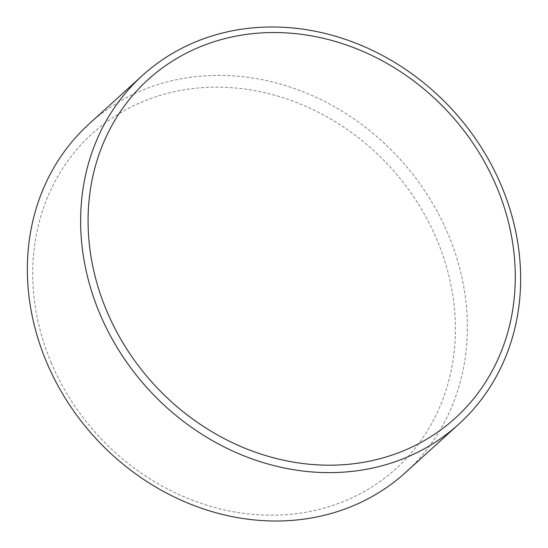<?xml version="1.0" encoding="UTF-8"?>
<svg xmlns="http://www.w3.org/2000/svg" width="548" height="548" viewBox="0 0 548 548"><rect width="100%" height="100%" fill="white"/><g stroke="black" fill="none" stroke-linecap="round" stroke-linejoin="round"><path stroke-width="0.41" stroke-dasharray="2.74 2.06" d="M51.423 363.18A226.125 198.349 -132.2 0 1 157.112 96.338A226.125 198.349 -132.2 0 1 436.701 239.188A226.125 198.349 -132.2 0 1 331.013 506.023A226.125 198.349 -132.2 0 1 51.423 363.18M405.609 472.458A235.393 206.473 47.8 0 0 447.894 233.654A235.393 206.473 47.8 0 0 89.112 123.93"/><path stroke-width="0.82" d="M496.392 186.204A228.557 200.479 47.8 0 0 213.795 41.819A228.557 200.479 47.8 0 0 106.97 311.524A228.557 200.479 47.8 0 0 389.566 455.909A228.557 200.479 47.8 0 0 496.392 186.204M100.106 314.346A235.393 206.473 -132.2 0 1 142.391 75.542A235.393 206.473 -132.2 0 1 501.173 185.272A235.393 206.473 -132.2 0 1 458.888 424.07A235.393 206.473 -132.2 0 1 100.106 314.346M142.391 75.542L89.112 123.93A235.393 206.473 47.8 0 0 46.827 362.728A235.393 206.473 47.8 0 0 405.609 472.458L458.888 424.07"/></g></svg>
